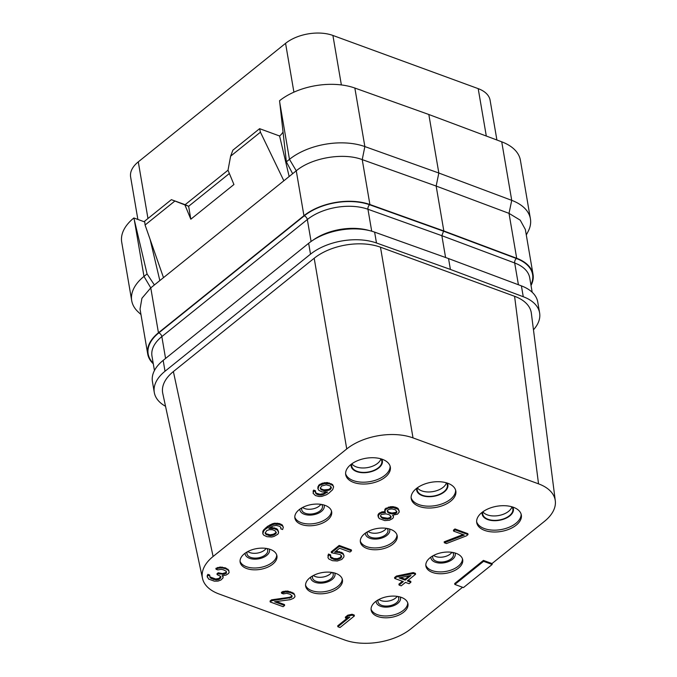 <?xml version="1.0" encoding="UTF-8"?>
<svg xmlns="http://www.w3.org/2000/svg" width="677" height="677" viewBox="0 0 677 677"><rect width="100%" height="100%" fill="white"/><g stroke="black" fill="none" stroke-linecap="round" stroke-linejoin="round"><path stroke-width="1.02" d="M310.515 254.163L308.653 243.305A47.517 26.843 -9.7 0 1 374.618 232.126L448.546 258.572L450.4 269.429L376.48 242.984A47.517 26.843 170.3 0 0 310.515 254.163L165.019 371.241A47.517 26.843 170.3 0 0 154.288 392.465A47.517 26.843 170.3 0 0 165.535 406.293M450.4 269.429L523.262 296.729L521.4 285.872A47.517 26.843 -9.7 0 1 537.75 302.027L539.611 312.884A47.517 26.843 170.3 0 0 523.262 296.729M533.468 329.809A47.517 26.843 170.3 0 0 539.611 312.884M492.018 563.552L483.42 560.404L454.69 583.532L454.842 584.446L463.44 587.594L492.179 564.474L492.018 563.552L544.469 521.349A47.517 26.843 170.3 0 0 555.292 500.76L531.343 313.197A47.517 26.843 170.3 0 0 514.588 296.289L380.474 247.19A47.517 26.843 170.3 0 0 314.187 258.25L173.38 371.563A47.517 26.843 170.3 0 0 162.768 393.413L202.491 578.336A47.517 26.843 170.3 0 0 219.035 593.983L344.559 639.943A47.517 26.843 170.3 0 0 410.837 628.882L462.543 587.272M555.292 500.76A47.517 26.843 170.3 0 0 538.528 483.843L413.012 437.892A47.517 26.843 170.3 0 0 346.734 448.953L213.103 556.486A47.517 26.843 170.3 0 0 202.491 578.336M513.411 507.285A22.629 12.787 170.3 0 0 488.582 508.639A22.629 12.787 170.3 0 0 476.735 522.661A22.629 12.787 170.3 0 0 484.673 530.413A22.629 12.787 170.3 0 0 509.493 529.059A22.629 12.787 170.3 0 0 521.341 515.036A22.629 12.787 170.3 0 0 513.411 507.285M447.895 483.302A22.629 12.787 170.3 0 0 423.074 484.647A22.629 12.787 170.3 0 0 411.227 498.678A22.629 12.787 170.3 0 0 419.156 506.421A22.629 12.787 170.3 0 0 443.985 505.076A22.629 12.787 170.3 0 0 455.833 491.053A22.629 12.787 170.3 0 0 447.895 483.302M382.387 459.319A22.629 12.787 170.3 0 0 357.566 460.665A22.629 12.787 170.3 0 0 345.71 474.687A22.629 12.787 170.3 0 0 353.648 482.439A22.629 12.787 170.3 0 0 378.477 481.093A22.629 12.787 170.3 0 0 390.324 467.062A22.629 12.787 170.3 0 0 382.387 459.319M456.146 553.363A18.668 10.544 170.3 0 0 435.666 554.471A18.668 10.544 170.3 0 0 425.892 566.048A18.668 10.544 170.3 0 0 432.442 572.437A18.668 10.544 170.3 0 0 452.921 571.329A18.668 10.544 170.3 0 0 462.696 559.752A18.668 10.544 170.3 0 0 456.146 553.363M390.637 529.38A18.668 10.544 170.3 0 0 370.158 530.489A18.668 10.544 170.3 0 0 360.384 542.057A18.668 10.544 170.3 0 0 366.934 548.455A18.668 10.544 170.3 0 0 387.413 547.338A18.668 10.544 170.3 0 0 397.187 535.769A18.668 10.544 170.3 0 0 390.637 529.38M325.129 505.389A18.668 10.544 170.3 0 0 304.65 506.506A18.668 10.544 170.3 0 0 294.876 518.074A18.668 10.544 170.3 0 0 301.417 524.472A18.668 10.544 170.3 0 0 321.897 523.355A18.668 10.544 170.3 0 0 331.671 511.787A18.668 10.544 170.3 0 0 325.129 505.389M401.402 597.41A18.668 10.544 170.3 0 0 380.923 598.527A18.668 10.544 170.3 0 0 371.148 610.095A18.668 10.544 170.3 0 0 377.698 616.493A18.668 10.544 170.3 0 0 398.178 615.376A18.668 10.544 170.3 0 0 407.952 603.808A18.668 10.544 170.3 0 0 401.402 597.41M335.894 573.427A18.668 10.544 170.3 0 0 315.414 574.545A18.668 10.544 170.3 0 0 305.64 586.113A18.668 10.544 170.3 0 0 312.19 592.51A18.668 10.544 170.3 0 0 332.669 591.393A18.668 10.544 170.3 0 0 342.444 579.825A18.668 10.544 170.3 0 0 335.894 573.427M270.385 549.445A18.668 10.544 170.3 0 0 249.906 550.562A18.668 10.544 170.3 0 0 240.132 562.13A18.668 10.544 170.3 0 0 246.673 568.519A18.668 10.544 170.3 0 0 267.153 567.411A18.668 10.544 170.3 0 0 276.927 555.834A18.668 10.544 170.3 0 0 270.385 549.445M333.617 486.822L332.585 484.512L327.211 482.54L322.21 483.217L318.74 485.164L317.784 488.032L318.808 490.351L322.091 491.908L327.558 492.12L321.846 495.039L318.774 494.989L316.633 494.202L315.397 492.678L315.6 491.68L313.806 491.02L313.096 493.271L315.457 495.564L318.985 496.495L321.693 496.419L326.238 494.862L328.734 493.271L332.661 489.691L333.617 486.822L332.745 485.426L329.471 483.869L324.664 483.547L320.119 485.104L318.901 486.086L317.936 488.955M325.933 492.213L323.318 493.643L320.001 494.218L316.472 493.279L315.49 492.23M315.6 491.68L315.44 490.757L313.646 490.106L313.096 493.271M384.959 511.668L381.913 511.871L378.748 513.581L377.935 515.07L379.128 518.514L384.858 520.613L389.554 520.19L392.719 518.48L393.532 516.991L392.601 515.222L397.56 514.165L399.286 511.939L398.254 509.417L393.244 507.581L388.539 508.004L386.296 508.969L384.875 510.957L385.441 512.599L382.065 512.794L379.822 513.758L378.096 515.992L378.248 517.126M393.532 516.991L393.032 515.222M399.134 510.805L398.101 508.495L396.612 507.589L393.083 506.658L390.375 506.743L385.221 508.791L384.714 510.035L385.027 512.091M468.01 534.593L467.858 533.671L454.961 528.957L453.429 530.184L453.59 531.106L464.337 535.042L444.332 542.751L446.481 543.538L466.487 535.829L468.01 534.593L455.113 529.871L453.59 531.106M463.026 534.559L444.171 541.828L444.332 542.751M280.786 527.408L280.828 528.881L282.622 529.541L283.333 527.29L282.453 525.894L279.533 524.472L274.735 524.142L272.433 524.734L265.553 529.016L263.768 530.87L262.811 533.738L263.683 535.135L266.958 536.692L271.765 537.013L274.058 536.421L277.832 534.229L278.645 532.731L277.612 530.209L274.337 528.652L268.871 528.441L272.949 525.995L276.267 525.42L279.796 526.359L281.031 527.882L280.828 528.881M283.333 527.29L282.301 524.98L279.381 523.549L274.574 523.219L272.281 523.812L267.533 526.367L263.615 529.947L262.803 531.437L262.811 533.738M278.492 531.606L277.46 529.287L275.971 528.39L270.335 527.425M341.453 555.707L340.176 557.62L337.264 558.703L333.837 558.525L330.401 556.655M330.765 555.758L330.604 554.835L328.455 554.048L327.964 557.594L328.836 558.982L332.466 560.674L337.273 561.005L341.817 559.439L343.857 556.968L344.001 555.589L343.129 554.192L339.49 552.508L334.683 552.178L339.575 548.243L349.967 552.043L351.498 550.816L339.312 546.356L331.366 552.754L340.116 554.522L341.707 556.181L340.946 558.051L337.425 559.625L333.998 559.439L330.723 557.882L330.258 557.002L330.765 555.758L328.616 554.971L327.964 557.594M344.001 555.589L342.968 553.278L341.487 552.373L335.885 551.213M351.498 550.816L351.338 549.893L339.16 545.434L331.214 551.831L331.366 552.754M415.576 574.274L415.416 573.36L413.266 572.573L396.417 576.068L394.581 577.54L394.742 578.463L403.331 581.611L399.058 585.055L401.207 585.842L405.481 582.398L409.069 583.709L410.905 582.228L407.317 580.917L415.576 574.274L413.427 573.487L396.57 576.982L394.742 578.463M402.443 581.281L398.897 584.133L399.058 585.055M410.905 582.228L410.744 581.306L408.053 580.324M220.592 576.542L219.001 578.429L215.684 579.004L209.955 576.906L210.107 577.819L209.692 575.018L207.898 574.358L207.137 576.229L208.584 579.055L214.313 581.154L218.045 581.086L220.947 580.003L223.038 577.904L222.784 575.687M223.241 576.906L222.056 575.755L226.042 575.069L228.234 573.724L229.097 572.607L228.733 570.178L225.712 567.995L220.135 567.03L215.895 568.341L216.056 569.264L217.85 569.916L221.167 569.34L223.266 569.755L226.186 571.176L226.448 573.064L223.892 574.282L218.375 573.69L217.148 574.671L220.423 576.229L220.888 577.117L220.38 578.361L218.189 579.707L213.746 579.512L210.107 577.819M226.397 571.591L225.678 572.64L222.411 573.588L218.214 572.767L216.995 573.749L217.148 574.671M291.905 595.574L291.186 596.623L289.248 597.342L271.579 599.822L270.047 601.049L270.199 601.971L283.096 606.694L284.628 605.466L274.6 601.794L290.281 599.661L293.496 598.333L294.969 596.725L294.757 595.21L293.936 594.194L290.661 592.637L285.804 591.935L281.564 593.247L283.358 593.898L286.676 593.331L290.205 594.262L292.159 596.048L291.347 597.546L271.731 600.744L270.199 601.971M284.628 605.466L284.467 604.544L276.318 601.557M294.757 595.21L293.784 593.272L287.691 591.046L282.994 591.47L281.412 592.324L281.564 593.247M354.384 615.968L354.223 615.046L352.074 614.259L347.783 615.198L345.338 617.162L345.498 618.084L349.789 617.153L337.865 626.741L340.015 627.528L354.384 615.968L352.235 615.181L347.944 616.112L345.498 618.084M348.003 617.534L337.705 625.827L337.865 626.741M492.179 564.474L483.581 561.326L454.842 584.446M483.42 560.404L483.581 561.326M173.38 371.563L213.103 556.486M314.187 258.25L346.734 448.953M380.474 247.19L413.012 437.892M514.588 296.289L538.528 483.843M308.653 243.305L163.165 360.384A47.517 26.843 -9.7 0 0 152.435 381.608L154.288 392.465M448.546 258.572L521.4 285.872M443.833 230.967L516.686 258.267A47.517 26.843 -9.7 0 1 533.036 274.422L525.36 229.52L520.232 220.169L509.011 213.357L436.157 186.057L443.833 230.967L369.904 204.522A47.517 26.843 -9.7 0 0 303.939 215.701L158.443 332.779L150.768 287.869L141.925 298.269L140.037 309.101L147.713 354.003A47.517 26.843 -9.7 0 1 158.443 332.779M533.036 274.422A47.517 26.843 -9.7 0 1 531.022 285.499M153.29 363.786A47.517 26.843 -9.7 0 1 147.713 354.003M526.291 234.97L528.102 231.517A54.304 30.685 170.3 0 0 530.413 218.815A54.304 30.685 170.3 0 0 511.727 200.35L438.831 173.024L436.157 186.057L362.229 159.62C343.315 152.376 311.801 157.716 296.264 170.799L150.768 287.869L143.981 276.419A54.304 30.685 170.3 0 0 131.71 300.681A54.304 30.685 170.3 0 0 138.116 311.885L140.968 314.551M279.779 102.684L279.567 100.729A54.304 30.685 -9.7 0 1 354.85 88.044L428.829 114.498L438.831 173.024L364.861 146.57A54.304 30.685 170.3 0 0 289.468 159.34L286.371 161.837L279.779 102.684L289.468 159.34L296.264 170.799L303.939 215.701M292.642 173.701L286.371 161.837M289.147 176.519L279.593 135.992A13.574 7.98 -69.9 0 0 283.054 132.032M283.849 180.784L260.433 132.193L259.604 128.672L279.593 135.992M185.134 204.699L171.374 199.664L184.897 204.894L190.821 219.213L233.929 184.525L228.005 170.206L185.134 204.699L188.638 206.257L190.821 219.213M260.433 132.193L230.629 156.175L228.005 170.206M163.495 277.629L145.081 225.018L144.65 221.176L171.374 199.664M174.878 201.035L145.081 225.018M184.897 204.894L188.638 206.257M259.604 128.672L232.871 150.184L230.629 156.175M159.831 280.574L150.125 239.438M154.381 284.966L147.07 273.931L133.868 217.977L144.743 221.954M131.71 300.681L121.708 242.146A54.304 30.685 -9.7 0 1 133.868 217.977M428.829 114.498L501.725 141.815A54.304 30.685 -9.7 0 1 520.41 160.28L530.413 218.815M137.871 219.441L130.627 177.027A33.943 19.176 -9.7 0 1 138.286 161.862L285.567 43.345A33.943 19.176 -9.7 0 1 332.906 35.449L478.199 88.645A33.943 19.176 -9.7 0 1 490.106 100.264L496.901 140.004M378.858 599.5A10.519 5.941 170.3 0 0 380.855 600.55A10.519 5.941 -9.7 0 0 397.162 596.369M378.172 599.873A10.519 5.941 170.3 0 0 377.986 601.735A10.519 5.941 170.3 0 0 381.676 605.34A10.519 5.941 -9.7 0 0 393.219 604.705A10.519 5.941 -9.7 0 0 398.728 598.189A10.519 5.941 -9.7 0 0 397.932 596.496M376.15 601.159A12.33 6.965 170.3 0 0 380.525 606.262A12.33 6.965 -9.7 0 0 394.716 605.23A12.33 6.965 -9.7 0 0 400.268 597.038M371.064 609.165A18.668 10.544 170.3 0 0 377.385 614.648A18.668 10.544 -9.7 0 0 397.128 613.836A18.668 10.544 -9.7 0 0 407.723 602.902M433.602 555.445A10.519 5.941 170.3 0 0 435.599 556.494A10.519 5.941 -9.7 0 0 451.906 552.314M432.916 555.817A10.519 5.941 170.3 0 0 432.73 557.679A10.519 5.941 170.3 0 0 436.42 561.284A10.519 5.941 -9.7 0 0 447.962 560.658A10.519 5.941 -9.7 0 0 453.472 554.133A10.519 5.941 -9.7 0 0 452.676 552.44M430.894 557.112A12.33 6.965 170.3 0 0 435.269 562.206A12.33 6.965 -9.7 0 0 449.46 561.182A12.33 6.965 -9.7 0 0 455.012 552.991M425.808 565.117A18.668 10.544 170.3 0 0 432.129 570.601A18.668 10.544 -9.7 0 0 451.872 569.78A18.668 10.544 -9.7 0 0 462.467 558.847M302.585 507.471A10.519 5.941 170.3 0 0 304.582 508.529A10.519 5.941 -9.7 0 0 320.881 504.348M301.891 507.852A10.519 5.941 170.3 0 0 301.705 509.713A10.519 5.941 170.3 0 0 305.395 513.31A10.519 5.941 -9.7 0 0 316.938 512.684A10.519 5.941 -9.7 0 0 322.447 506.168A10.519 5.941 -9.7 0 0 321.66 504.475M299.869 509.138A12.33 6.965 170.3 0 0 304.244 514.241A12.33 6.965 -9.7 0 0 318.444 513.208A12.33 6.965 -9.7 0 0 323.995 505.017M294.791 517.143A18.668 10.544 170.3 0 0 301.104 522.627A18.668 10.544 -9.7 0 0 320.856 521.806A18.668 10.544 -9.7 0 0 331.442 510.881M247.841 551.527A10.519 5.941 170.3 0 0 249.838 552.584A10.519 5.941 -9.7 0 0 266.137 548.404M247.147 551.907A10.519 5.941 170.3 0 0 246.961 553.761A10.519 5.941 170.3 0 0 250.651 557.366A10.519 5.941 -9.7 0 0 262.194 556.739A10.519 5.941 -9.7 0 0 267.703 550.215A10.519 5.941 -9.7 0 0 266.916 548.522M245.125 553.194A12.33 6.965 170.3 0 0 249.5 558.288A12.33 6.965 -9.7 0 0 263.7 557.264A12.33 6.965 -9.7 0 0 269.251 549.072M240.047 561.199A18.668 10.544 170.3 0 0 246.36 566.683A18.668 10.544 -9.7 0 0 266.112 565.862A18.668 10.544 -9.7 0 0 276.698 554.928M313.349 575.509A10.519 5.941 170.3 0 0 315.347 576.567A10.519 5.941 -9.7 0 0 331.645 572.387M312.656 575.89A10.519 5.941 170.3 0 0 312.469 577.752A10.519 5.941 170.3 0 0 316.167 581.348A10.519 5.941 -9.7 0 0 327.71 580.722A10.519 5.941 -9.7 0 0 333.219 574.206A10.519 5.941 -9.7 0 0 332.424 572.514M310.641 577.176A12.33 6.965 170.3 0 0 315.017 582.279A12.33 6.965 -9.7 0 0 329.208 581.247A12.33 6.965 -9.7 0 0 334.76 573.055M305.555 585.182A18.668 10.544 170.3 0 0 311.869 590.666A18.668 10.544 -9.7 0 0 331.62 589.845A18.668 10.544 -9.7 0 0 342.215 578.911M368.093 531.462A10.519 5.941 170.3 0 0 370.091 532.511A10.519 5.941 -9.7 0 0 386.389 528.331M367.399 531.834A10.519 5.941 170.3 0 0 367.222 533.696A10.519 5.941 170.3 0 0 370.911 537.301A10.519 5.941 -9.7 0 0 382.454 536.675A10.519 5.941 -9.7 0 0 387.963 530.15A10.519 5.941 -9.7 0 0 387.168 528.458M365.385 533.129A12.33 6.965 170.3 0 0 369.76 538.223A12.33 6.965 -9.7 0 0 383.952 537.191A12.33 6.965 -9.7 0 0 389.503 528.999M360.299 541.126A18.668 10.544 170.3 0 0 366.612 546.618A18.668 10.544 -9.7 0 0 386.364 545.797A18.668 10.544 -9.7 0 0 396.959 534.864M417.362 487.787A15.275 8.632 170.3 0 0 421.813 490.893A15.275 8.632 -9.7 0 0 436.75 490.656A15.275 8.632 -9.7 0 0 446.431 482.819A15.275 8.632 -9.7 0 1 447.328 484.927A15.275 8.632 -9.7 0 1 439.331 494.396A15.275 8.632 -9.7 0 1 422.575 495.31A15.275 8.632 170.3 0 1 417.218 490.072A15.275 8.632 170.3 0 1 417.345 487.795M416.685 488.295A15.842 8.945 170.3 0 0 422.211 495.598A15.842 8.945 -9.7 0 0 440.989 494.007A15.842 8.945 -9.7 0 0 447.235 483.073M411.125 497.747A22.629 12.787 170.3 0 0 418.843 504.585A22.629 12.787 -9.7 0 0 442.936 503.527A22.629 12.787 -9.7 0 0 455.613 490.14M482.87 511.77A15.275 8.632 170.3 0 0 487.33 514.875A15.275 8.632 -9.7 0 0 502.258 514.638A15.275 8.632 -9.7 0 0 511.939 506.802A15.275 8.632 -9.7 0 1 512.836 508.909A15.275 8.632 -9.7 0 1 504.839 518.379A15.275 8.632 -9.7 0 1 488.083 519.293A15.275 8.632 170.3 0 1 482.726 514.063A15.275 8.632 170.3 0 1 482.862 511.787M482.193 512.277A15.842 8.945 170.3 0 0 487.719 519.581A15.842 8.945 -9.7 0 0 506.498 517.99A15.842 8.945 -9.7 0 0 512.743 507.056M476.633 521.73A22.629 12.787 170.3 0 0 484.36 528.568A22.629 12.787 -9.7 0 0 508.452 527.518A22.629 12.787 -9.7 0 0 521.129 514.122M351.854 463.804A15.275 8.632 170.3 0 0 356.305 466.902A15.275 8.632 -9.7 0 0 371.241 466.673A15.275 8.632 -9.7 0 0 380.914 458.837M351.837 463.813A15.275 8.632 170.3 0 0 351.702 466.089A15.275 8.632 170.3 0 0 357.058 471.319A15.275 8.632 -9.7 0 0 373.814 470.413A15.275 8.632 -9.7 0 0 381.811 460.944A15.275 8.632 -9.7 0 0 380.931 458.837M351.168 464.312A15.842 8.945 170.3 0 0 356.703 471.607A15.842 8.945 -9.7 0 0 375.481 470.024A15.842 8.945 -9.7 0 0 381.726 459.082M345.617 473.756A22.629 12.787 170.3 0 0 353.335 480.602A22.629 12.787 -9.7 0 0 377.427 479.544A22.629 12.787 -9.7 0 0 390.104 466.157M147.07 273.931L143.981 276.419L134.291 219.763M188.612 206.299L229.368 173.498M445.584 257.505L441.861 235.689L443.545 231.195L516.39 258.496A47.068 26.589 -9.7 0 1 530.912 284.848M313.087 490.969L313.248 491.891M313.646 490.106L313.806 491.02M315.702 492.644L315.863 493.567M316.472 493.279L316.633 494.202M318.622 494.066L318.774 494.989M320.001 494.218L320.162 495.141M321.685 494.117L321.846 495.039M323.318 493.643L323.479 494.565M324.596 493.034L324.757 493.956M326.873 492.162L326.949 492.611M317.928 486.661L318.088 487.575M318.74 485.164L318.901 486.086M319.967 484.182L320.119 485.104M322.21 483.217L322.362 484.131M324.503 482.625L324.664 483.547M327.211 482.54L327.372 483.463M329.31 482.946L329.471 483.869M331.104 483.606L331.256 484.529M332.585 484.512L332.745 485.426M329.953 489.776L325.358 490.952L321.465 489.886L320.238 488.362L321.609 486.001L326.204 484.825L330.088 485.891L331.324 487.415L331.121 488.413L329.953 489.776L329.792 488.853L328.514 489.463L328.675 490.385M328.514 489.463L323.818 489.886L321.313 488.972L320.323 487.914M331.078 486.941L329.792 488.853M326.881 489.936L327.042 490.859M325.197 490.038L325.358 490.952M323.818 489.886L323.978 490.808M321.313 488.972L321.465 489.886M320.543 488.329L320.695 489.251M330.96 487.491L331.121 488.413M330.401 488.362L330.562 489.285M384.257 511.66L384.418 512.582M384.714 510.035L384.875 510.957M385.221 508.791L385.382 509.713M386.135 508.055L386.296 508.969M388.386 507.081L388.539 508.004M390.375 506.743L390.536 507.657M393.083 506.658L393.244 507.581M395.182 507.065L395.334 507.987M396.612 507.589L396.773 508.512M398.101 508.495L398.254 509.417M392.931 515.222L393.015 515.73M377.935 515.07L378.096 515.992M378.748 513.581L378.908 514.495M379.67 512.844L379.822 513.758M381.913 511.871L382.065 512.794M382.497 518.32L380.55 516.534L380.694 515.155L381.616 514.418L385.958 513.86L389.131 514.664L391.078 516.449L390.925 517.829L390.011 518.565L385.67 519.124L382.497 518.32L382.344 517.397L381.21 516.627L381.371 517.55M395.241 509.739L396.883 511.778L396.07 513.268L394.437 513.741L390.35 513.674L387.794 512.379L387.278 511.118L387.472 510.119L389.724 509.155L392.068 508.935L395.241 509.739M381.21 516.627L380.618 515.891M390.849 516.17L389.85 517.643L387.557 518.235L382.344 517.397M390.773 516.906L390.925 517.829M389.85 517.643L390.011 518.565M387.557 518.235L387.709 519.157M385.509 518.201L385.67 519.124M383.774 517.922L383.927 518.844M396.654 511.211L395.918 512.345L391.932 513.039L388.759 512.235L387.346 510.763M396.527 511.854L396.68 512.777M395.918 512.345L396.07 513.268M394.285 512.819L394.437 513.741M391.932 513.039L392.093 513.953M390.189 512.76L390.35 513.674M388.759 512.235L388.92 513.149M387.633 511.465L387.794 512.379M454.961 528.957L455.113 529.871M272.086 527.324L272.247 528.246M274.185 527.73L274.337 528.652M275.971 528.39L276.131 529.304M277.46 529.287L277.612 530.209M262.803 531.437L262.955 532.359M263.615 529.947L263.768 530.87M265.392 528.094L265.553 529.016M267.533 526.367L267.694 527.29M270.03 524.777L270.191 525.699M272.281 523.812L272.433 524.734M274.574 523.219L274.735 524.142M277.282 523.143L277.443 524.057M279.381 523.549L279.533 524.472M280.811 524.074L280.972 524.997M282.301 524.98L282.453 525.894M276.301 532.951L273.55 535.16L270.225 535.735L266.34 534.669L265.105 533.146L266.78 530.54L269.387 529.702L272.45 529.752L274.964 530.666L276.301 532.951L276.157 532.122M276.123 532.054L275.742 533.814M275.581 532.901L273.39 534.246L270.072 534.813L266.179 533.755L265.198 532.697M265.409 533.112L265.57 534.035M266.179 533.755L266.34 534.669M268.693 534.669L268.845 535.592M270.072 534.813L270.225 535.735M271.756 534.72L271.909 535.634M273.39 534.246L273.55 535.16M274.667 533.637L274.82 534.559M339.16 545.434L339.312 546.356M337.239 551.18L337.391 552.093M339.338 551.586L339.49 552.508M341.487 552.373L341.64 553.295M342.968 553.278L343.129 554.192M327.956 555.292L328.108 556.215M328.455 554.048L328.616 554.971M330.562 556.968L330.723 557.882M331.696 557.738L331.848 558.652M333.837 558.525L333.998 559.439M335.58 558.804L335.741 559.718M337.264 558.703L337.425 559.625M338.898 558.229L339.059 559.151M340.176 557.62L340.336 558.542M340.785 557.129L340.946 558.051M341.343 556.257L341.504 557.179M413.266 572.573L413.427 573.487M396.417 576.068L396.57 576.982M399.083 577.904L410.981 575.458L405.168 580.13L399.083 577.904M409.23 575.814L405.015 579.207L400.589 577.591M405.015 579.207L405.168 580.13M207.34 575.23L207.297 577.151M207.898 574.358L207.5 576.152M209.845 575.932L208.059 575.281M211.436 577.803L211.596 578.725M213.585 578.59L213.746 579.512M215.684 579.004L215.845 579.918M216.708 579.013L216.86 579.935M218.036 578.784L218.189 579.707M219.001 578.429L219.162 579.343M220.228 577.439L220.38 578.361M218.214 572.767L218.375 573.69M219.644 573.292L219.805 574.214M222.411 573.588L222.564 574.511M223.74 573.36L223.892 574.282M225.678 572.64L225.83 573.554M226.287 572.141L226.448 573.064M217.478 567.487L217.639 568.409L216.056 569.264M220.135 567.03L220.296 567.952L217.639 568.409M222.183 567.064L222.335 567.978L220.296 567.952M224.992 567.732L225.153 568.655L222.335 567.978M225.712 567.995L225.864 568.917L225.153 568.655M227.912 569.162L228.073 570.076L225.864 568.917M228.894 571.1L228.073 570.076M271.579 599.822L271.731 600.744M289.248 597.342L289.401 598.265M291.186 596.623L291.347 597.546M291.795 596.132L291.956 597.046M282.994 591.47L283.147 592.392M285.643 591.013L285.804 591.935M287.691 591.046L287.852 591.969M290.501 591.715L290.661 592.637M291.939 592.24L292.092 593.162M293.784 593.272L293.936 594.194M347.783 615.198L347.944 616.112M352.074 614.259L352.235 615.181M165.019 371.241L163.165 360.384M376.48 242.984L374.618 232.126M312.859 240.276A43.675 24.677 -9.7 0 1 369.464 230.603M311.082 241.477L307.333 219.526L161.837 336.604A3.393 1.963 51.2 0 0 158.79 332.898L304.278 215.828A47.068 26.589 -9.7 0 1 369.617 204.759L443.545 231.195M165.569 358.446L161.837 336.604A43.675 24.677 -9.7 0 0 151.978 356.11L154.441 370.531M371.707 231.195L367.958 209.261A43.675 24.677 -9.7 0 0 307.333 219.526A3.393 1.963 51.2 0 0 304.278 215.828M153.18 363.126A47.068 26.589 -9.7 0 1 158.79 332.898M516.686 258.267L509.011 213.357L511.727 200.35L501.725 141.815M369.904 204.522L362.229 159.62L364.861 146.57L354.85 88.044M147.967 218.502L138.286 161.862M293.911 92.165L285.567 43.345M486.306 136.035L478.199 88.645M341.369 84.938L332.906 35.449M518.413 284.746L514.689 262.981A43.675 24.677 -9.7 0 1 529.719 277.832L532.181 292.244M369.617 204.759A3.393 1.98 109.7 0 0 367.958 209.261L441.861 235.689L514.689 262.981A3.393 2.014 110.5 0 1 516.39 258.496"/></g></svg>
